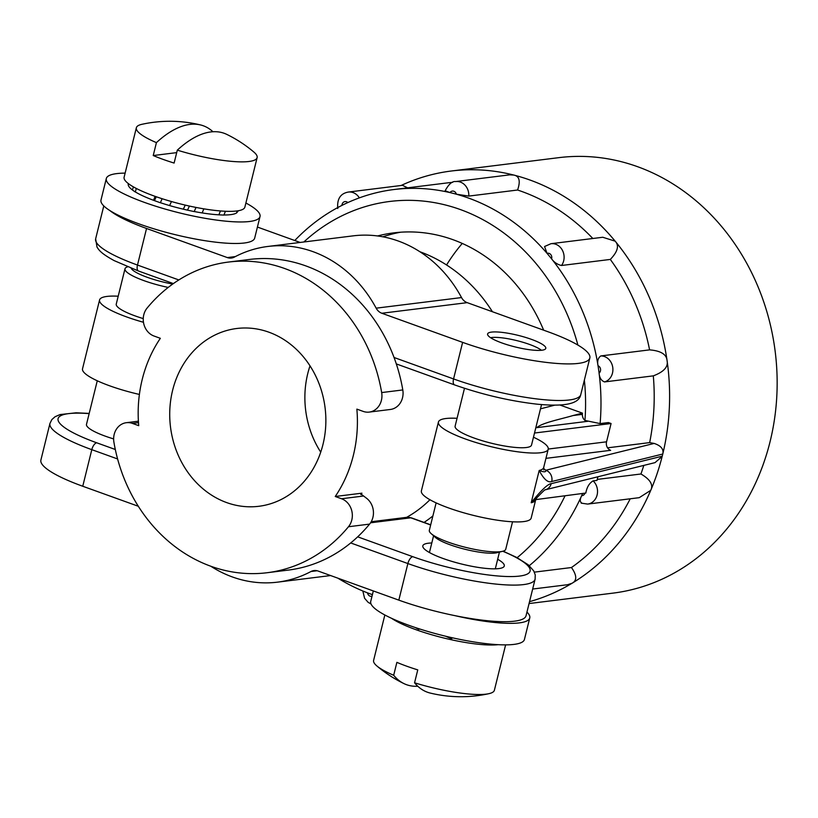 <?xml version="1.0" encoding="UTF-8"?>
<svg xmlns="http://www.w3.org/2000/svg" width="818" height="818" viewBox="0 0 818 818"><rect width="100%" height="100%" fill="white"/><g stroke="black" fill="none" stroke-linecap="round" stroke-linejoin="round"><path stroke-width="1.23" d="M559.993 405.043L582.436 413.131A193.437 168.191 82.9 0 1 582.385 414.378A6.789 5.9 -97.1 0 0 584.942 420.442L600.105 423.591A208.109 180.942 -97.1 0 0 599.083 373.11A4.162 3.62 -97.1 0 0 600.535 369.133A4.162 3.62 -97.1 0 0 598.03 365.748A208.109 180.942 -97.1 0 0 551.588 258.846C554.164 262.363 557.477 264.582 561.516 265.492L610.31 259.429A208.109 180.942 82.9 0 1 649.594 349.869C660.811 350.789 666.639 354.388 667.079 360.677A219.418 190.778 -97.1 0 0 615.167 241.177A219.418 190.778 -97.1 0 0 513.765 175.052A219.418 190.778 -97.1 0 0 451.311 171.013L558.868 157.649A219.418 190.778 -97.1 0 1 770.055 441.74A219.418 190.778 82.9 0 1 612.958 593.132L529.072 603.551M643.817 465.411A208.109 180.942 82.9 0 1 640.934 473.99C650.269 479.44 653.541 484.89 650.739 490.34A219.418 190.778 82.9 0 0 662.161 456.444L662.836 453.755A219.418 190.778 82.9 0 0 667.079 360.677C668.418 366.842 663.827 371.904 653.306 375.861A208.109 180.942 82.9 0 1 649.656 442.61L654.155 443.428C660.913 445.677 663.807 449.113 662.836 453.755M581.25 503.152L587.651 504.082L639.247 497.671L650.739 490.34A219.418 190.778 82.9 0 1 572.048 583.254A219.418 190.778 82.9 0 1 529.543 601.659M451.311 171.013A219.418 190.778 -97.1 0 0 401.086 185.502M662.161 456.444L655.024 462.63L545.401 489.777A9.049 8.292 -103.9 0 0 551.179 483.673C547.692 484.051 541.025 490.411 531.199 502.763L539.185 470.483C544.011 472.283 546.209 472.211 545.78 470.268A9.049 8.292 76.1 0 1 551.71 481.526L662.774 454.021M533.469 437.221A56.554 11.268 -166.1 0 1 548.213 449.205L543.684 467.497A56.554 11.268 -166.1 0 1 539.185 470.483C543.786 479.266 547.968 482.937 551.71 481.526M630.228 498.786A208.109 180.942 82.9 0 1 571.465 567.528C576.956 575.371 577.14 580.616 572.048 583.254L567.62 584.706L532.661 589.042M534.369 572.14L571.465 567.528M517.15 557.692A196.79 171.115 -97.1 0 0 564.962 495.984M337.865 578.173A208.109 180.942 -97.1 0 0 367.497 592.856A4.162 3.62 -97.1 0 0 372.006 596.24M372.405 594.645A208.109 180.942 82.9 0 1 367.497 592.856M529.297 565.688A208.109 180.942 -97.1 0 0 581.659 495.677A4.162 3.62 -97.1 0 0 584.829 493.52M582.477 493.816A208.109 180.942 82.9 0 1 581.659 495.677C579.645 499.726 579.839 502.262 582.242 503.264M118.201 296.208A56.554 11.268 13.9 0 0 99.571 299.94L82.526 368.795A56.554 11.268 13.9 0 0 139.397 394.44M535.698 499.767L536.536 498.121L531.199 502.763A56.554 11.268 13.9 0 0 535.698 499.767L531.179 518.06A56.554 11.268 -166.1 0 1 473.571 515.422A56.554 11.268 -166.1 0 1 421.382 490.892L438.428 422.037A56.554 11.268 -166.1 0 1 457.058 418.305M587.651 504.082A13.211 11.483 -97.1 0 0 597.15 494.808A13.211 11.483 -97.1 0 0 593.122 480.872C589.297 483.141 586.864 487.201 585.821 493.039L535.739 499.614M99.571 299.94A56.554 11.268 13.9 0 0 143.467 322.282M143.252 318.591A39.356 7.843 -166.1 0 1 116.258 304.071L124.99 268.785A39.356 7.843 -166.1 0 1 127.639 266.832M600.105 423.591L608.418 422.558L611.077 423.519L534.502 433.029M548.213 449.205A56.554 11.268 -166.1 0 1 490.616 446.567A56.554 11.268 -166.1 0 1 438.428 422.037M582.436 413.131L573.111 415.524C559.87 419.419 542.293 422.732 536.792 427.65L535.913 427.333M464.491 388.284L455.115 426.168A39.356 7.843 13.9 0 0 482.416 440.769A39.356 7.843 13.9 0 0 526.352 447.518A39.356 7.843 13.9 0 0 531.526 445.074L541.547 404.593M604.522 381.924A13.211 11.483 -97.1 0 0 612.754 367.425A13.211 11.483 -97.1 0 0 600.811 355.932C598.03 357.926 597.099 361.198 598.03 365.748A208.109 180.942 82.9 0 1 599.083 373.11C599.461 377.732 601.271 380.667 604.522 381.924L653.306 375.861M561.516 265.492A13.211 11.483 -97.1 0 0 562.62 250.717A13.211 11.483 -97.1 0 0 550.974 243.703L544.553 246.515L547.058 253.365A208.109 180.942 82.9 0 1 551.588 258.846A4.162 3.62 -97.1 0 0 550.759 254.562A4.162 3.62 -97.1 0 0 547.058 253.365A208.109 180.942 -97.1 0 0 456.362 194.203A4.162 3.62 -97.1 0 0 453.54 191.156A4.162 3.62 -97.1 0 0 449.982 192.588A208.109 180.942 82.9 0 1 456.362 194.203L468.786 196.085L517.579 190.021A208.109 180.942 82.9 0 1 592.835 238.498M468.786 196.085A13.211 11.483 -97.1 0 0 455.677 181.555C452.252 181.054 448.745 184.122 445.156 190.758L449.982 192.588A208.109 180.942 -97.1 0 0 393.939 189.531A208.109 180.942 -97.1 0 0 347.824 202.578A4.162 3.62 -97.1 0 0 344.051 201.872A4.162 3.62 -97.1 0 0 341.924 205.4A208.109 180.942 82.9 0 1 347.824 202.578M341.924 205.4A208.109 180.942 -97.1 0 0 294.777 240.512M584.942 420.442A196.79 171.115 -97.1 0 0 584.369 380.104M577.897 345.084A196.79 171.115 -97.1 0 0 303.836 241.985M543.653 330.186A165.124 143.579 -97.1 0 0 393.693 232.874A165.124 143.579 -97.1 0 0 377.579 235.962M554.604 405.196L540.494 408.836M400.646 232.21A165.124 143.579 -97.1 0 0 382.855 236.811M462.272 243.427A186.616 162.261 -97.1 0 0 446.567 264.971M597.252 479.42L640.934 473.99M593.122 480.872L597.007 480.391L597.897 476.782M611.077 423.519L606.557 441.812A6.789 5.9 -97.1 0 0 610.647 450.319L545.954 458.356M607.58 447.835L649.656 442.61M600.811 355.932L649.594 349.869M359.347 197.874A13.211 11.483 -97.1 0 0 348.356 192.056L402.436 185.328L407.671 187.833M393.939 189.531L447.16 182.925A208.109 180.942 82.9 0 1 452.63 182.342M455.677 181.555L509.686 174.847L513.765 175.052C519.389 176.095 520.657 181.085 517.579 190.021M550.974 243.703L602.774 237.261L615.167 241.177C619.369 245.584 617.754 251.668 610.31 259.429M113.63 438.908A39.356 7.843 -166.1 0 1 86.493 424.348L97.27 380.779M168.222 287.425A39.356 7.843 -166.1 0 1 124.99 268.785M526.956 612.079A79.172 15.777 -166.1 0 1 529.757 617.958A79.172 15.777 -166.1 0 1 519.348 622.876A79.172 15.777 13.9 0 1 454.92 615.647A87.086 17.362 13.9 0 1 398.826 600.136L318.049 571.025A11.309 9.836 -97.1 0 0 313.989 570.565A11.309 9.836 -97.1 0 0 310.983 571.516A125.767 109.356 82.9 0 1 277.537 582.15A125.767 109.356 82.9 0 1 210.809 566.24M138.303 506.26L82.751 486.25A87.086 17.362 13.9 0 1 40.9 460.023L49.949 423.448A87.086 17.362 -166.1 0 0 91.8 449.665A6.789 3.067 -70.2 0 1 96.728 442.804A80.297 16.002 -166.1 0 1 89.142 413.622M369.255 412.088A16.963 14.755 -97.1 0 1 363.172 411.393L356.863 409.123A125.767 109.356 -97.1 0 1 335.247 496.485L361.914 493.172L360.574 493.683L366.188 497.988A16.963 14.755 82.9 0 1 369.583 524.113L348.468 526.741A156.535 136.105 -97.1 0 1 267.087 572.733A156.535 136.105 -97.1 0 1 113.917 442.231A16.963 14.755 -97.1 0 1 126.33 422.701A16.963 14.755 -97.1 0 1 132.414 423.397L138.723 425.667A125.767 109.356 82.9 0 1 160.338 338.315L154.04 336.034A16.963 14.755 -97.1 0 1 147.117 308.049A156.535 136.105 -97.1 0 1 228.498 262.057L249.613 259.439A156.535 136.105 82.9 0 1 402.793 389.941A16.963 14.755 82.9 0 1 390.37 409.47L369.255 412.088A16.963 14.755 -97.1 0 0 381.669 392.568A156.535 136.105 -97.1 0 0 228.498 262.057M373.325 590.944L370.728 601.435A79.172 15.777 13.9 0 0 425.657 630.821A79.172 15.777 13.9 0 0 514.021 644.39A79.172 15.777 -166.1 0 0 524.43 639.471L529.757 617.958M454.92 615.647A87.086 17.362 13.9 0 0 526.046 615.75L535.105 579.175A87.086 17.362 -166.1 0 1 407.875 563.551L350.717 542.958M497.671 559.277A41.963 8.364 -166.1 0 1 504.287 565.984A41.963 8.364 -166.1 0 1 442.988 558.459A41.963 8.364 -166.1 0 1 422.824 545.821A41.963 8.364 -166.1 0 1 431.802 542.978M445.554 636.2L450.708 638.449L451.761 638.674L452.19 637.754M420.084 629.103L418.56 629.287L418.826 628.694M391.546 618.296A62.209 12.403 13.9 0 0 443.264 637.866A62.209 12.403 13.9 0 0 498.142 644.676M415.462 627.6L418.56 629.287M488.898 693.674A130.103 130.103 0 0 1 430.176 693.05A129.51 58.528 -70.2 0 1 414.562 682.795A62.209 12.403 13.9 0 0 486.209 694.134A62.209 12.403 -166.1 0 0 488.898 693.674A62.209 12.403 -166.1 0 0 494.379 690.269L505.616 644.87M384.849 614.983L373.611 660.382A62.209 12.403 13.9 0 0 376.873 665.954A62.209 12.403 13.9 0 0 393.683 675.269L396.883 662.355A62.209 12.403 13.9 0 0 417.763 669.881L414.562 682.795M393.683 675.269A129.51 58.528 109.8 0 0 403.928 683.592A129.51 58.528 109.8 0 0 417.793 686.251M502.641 551.291L497.058 552.682A33.927 6.759 -166.1 0 1 495.289 553.009A33.927 6.759 13.9 0 1 463.223 548.817A33.927 6.759 13.9 0 1 435.411 537.426L431.127 533.602A39.356 7.843 13.9 0 0 463.387 546.802A39.356 7.843 13.9 0 0 500.575 551.669A39.356 7.843 -166.1 0 0 502.641 551.291A39.356 7.843 -166.1 0 0 505.749 549.215L512.538 521.792M436.127 502.876L429.338 530.309A39.356 7.843 13.9 0 0 431.127 533.602M125.123 173.13A79.172 15.777 13.9 0 0 116.718 173.61A79.172 15.777 -166.1 0 0 106.309 178.528A79.172 15.777 -166.1 0 0 161.238 207.915A79.172 15.777 -166.1 0 0 249.602 221.484A79.172 15.777 13.9 0 0 260.012 216.566L254.695 238.079A79.172 15.777 -166.1 0 1 244.285 243.007A79.172 15.777 -166.1 0 1 176.248 234.919A79.172 15.777 -166.1 0 1 109.857 210.553A87.086 17.362 -166.1 0 0 146.545 228.467L227.322 257.578A11.309 9.836 -97.1 0 0 231.382 258.038A11.309 9.836 -97.1 0 0 234.388 257.087A125.767 109.356 82.9 0 1 267.834 246.463A125.767 109.356 82.9 0 1 376.157 308.171A11.309 9.836 -97.1 0 0 381.842 313.253L462.62 342.364A87.086 17.362 -166.1 0 0 589.839 357.977A87.086 17.362 -166.1 0 0 547.999 331.75L467.211 302.65A11.309 9.836 -97.1 0 1 461.526 297.568A125.767 109.356 82.9 0 0 353.202 235.85L267.834 246.463M257.425 227.056L300.134 242.445M531.383 339.337A29.969 5.971 13.9 0 0 487.6 333.959A29.969 5.971 13.9 0 0 502.007 342.987A29.969 5.971 13.9 0 0 545.79 348.366A29.969 5.971 13.9 0 0 531.383 339.337M109.857 210.553A79.172 15.777 -166.1 0 1 100.992 200.042L106.309 178.528M128.467 183.672L128.211 184.756M133.457 186.903L132.393 189.95A56.554 11.268 -166.1 0 1 128.273 183.958A56.554 11.268 -166.1 0 1 128.385 183.621M156.228 196.739L154.459 200.635A56.554 11.268 -166.1 0 1 135.348 191.933L136.299 188.447M155.083 196.34L153.559 200.298M189.428 206.054L187.496 210.134A56.554 11.268 -166.1 0 1 160.41 202.711L162.087 198.702M171.483 201.545L169.592 205.563M185.257 205.103L183.314 209.183M260.012 216.566A79.172 15.777 13.9 0 0 245.891 203.017M132.393 189.95L135.082 191.893M154.459 200.635L160.267 202.731M187.496 210.134L194.183 211.586L196.034 207.424M220.451 210.952L218.876 214.827A56.554 11.268 -166.1 0 1 194.214 211.525M218.876 214.827L223.897 215.083L225.441 211.259M237.189 210.911L236.617 212.925A56.554 11.268 -166.1 0 1 223.938 214.991M236.617 212.925L238.375 210.727M156.422 142.629L153.232 155.543A62.209 12.403 -166.1 0 0 174.111 163.058L177.312 150.154A62.209 12.403 -166.1 0 0 248.948 161.494A62.209 12.403 13.9 0 0 257.128 157.618L244.879 207.107A62.209 12.403 13.9 0 1 236.699 210.983A62.209 12.403 -166.1 0 1 167.271 200.318A62.209 12.403 -166.1 0 1 124.111 177.23L136.361 127.731A62.209 12.403 -166.1 0 1 141.851 124.326A130.103 130.103 0 0 1 200.574 124.95A129.51 58.528 109.8 0 0 156.422 142.629A62.209 12.403 -166.1 0 1 136.361 127.731M212.946 131.749A129.51 58.528 109.8 0 0 200.574 124.95M153.232 155.543L176.698 152.629M257.128 157.618A62.209 12.403 13.9 0 0 253.866 152.046A130.103 130.103 0 0 0 226.811 134.408A129.51 58.528 -70.2 0 0 177.312 150.154M203.846 208.846L202.158 212.936M172.741 284.05A33.927 6.759 -166.1 0 1 131.156 268.253M541.404 350.278A28.385 5.654 -166.1 0 0 517.958 340.901A28.385 5.654 -166.1 0 0 491.649 337.527A28.385 5.654 13.9 0 0 490.585 337.701M348.468 526.741A16.963 14.755 -97.1 0 0 341.546 498.755L335.247 496.485M322.967 444.481A89.571 77.884 -97.1 0 0 236.75 328.499A89.571 77.884 -97.1 0 0 172.618 390.309A89.571 77.884 -97.1 0 0 258.836 506.291A89.571 77.884 -97.1 0 0 322.967 444.481M369.583 524.113A156.535 136.105 82.9 0 1 288.212 570.105L267.087 572.733M310.012 365.861A89.571 77.884 -97.1 0 0 307.772 373.519A89.571 77.884 -97.1 0 0 320.728 452.139M419.931 251.76A156.535 136.105 82.9 0 1 492.436 311.74M543.561 468.509A63.334 12.628 -166.1 0 1 545.78 470.268L654.155 443.428M662.243 456.178L551.179 483.673M536.792 427.65L587.713 421.321M573.111 415.524L582.385 414.378M606.557 441.812L548.244 449.051M115.307 449.491L96.728 442.804M117.598 458.959L91.8 449.665L82.751 486.25M398.826 600.136L407.875 563.551A6.789 3.067 -70.2 0 1 412.804 556.69L357.691 536.833M429.941 499.726A125.767 109.356 82.9 0 1 406.628 517.344M361.914 493.172A125.767 109.356 82.9 0 1 360.891 494.645M370.564 522.794L410.748 517.804L430.657 524.972M406.689 517.334A11.309 9.836 82.9 0 1 410.748 517.804A6.789 3.067 109.8 0 1 411.454 517.876L406.689 517.334L371.208 521.741M310.983 571.516L317.139 570.749M502.773 551.26A80.297 16.002 -166.1 0 1 515.81 576.414A80.297 16.002 -166.1 0 1 412.804 556.69M394.061 357.497L453.561 378.939A6.789 3.067 109.8 0 0 454.593 384.91C482.354 394.634 509.89 401.065 537.201 404.184C570.575 407.405 579.369 401.853 580.79 394.552L589.839 357.977M146.545 228.467L137.485 265.052L178.835 279.95M580.79 394.552A87.086 17.362 13.9 0 1 453.561 378.939L462.62 342.364M381.842 313.253L467.211 302.65M376.157 308.171L461.526 297.568M227.322 257.578L235.349 256.576M95.645 238.825A87.086 17.362 13.9 0 0 137.485 265.052A6.789 3.067 109.8 0 0 138.518 271.024L114.162 260.615C101.371 253.57 99.223 250.543 97.015 247.108L95.645 238.825L103.784 205.921M363.08 496.076L341.546 498.755M381.669 392.568L402.793 389.941M132.414 423.397L138.487 422.64M432.896 515.943A137.076 119.193 82.9 0 1 424.051 522.416M545.289 489.808L545.442 489.767C545.565 488.939 542.6 491.73 536.536 498.121M543.684 467.497L543.868 469.941M348.356 192.056C340.441 193.477 336.914 198.968 337.762 208.529M362.824 590.985L364.583 598.275L368.161 602.355L371.035 603.97M89.203 413.407L76.094 412.804L60.082 414.562L55.082 416.72L51.851 419.583L49.949 423.448M277.537 582.15L330.605 575.555M503.111 551.168L516.587 557.385L528.295 564.829L533.725 570.892L535.238 574.921L535.105 579.175M411.454 517.876L430.697 524.808M376.873 665.954A130.103 130.103 0 0 0 403.928 683.592M495.309 568.827L499.45 552.089M429.43 552.528L433.581 535.79M396.321 363.918L454.593 384.91M138.518 271.024L173.385 283.59M126.33 422.701L138.395 421.198"/></g></svg>
